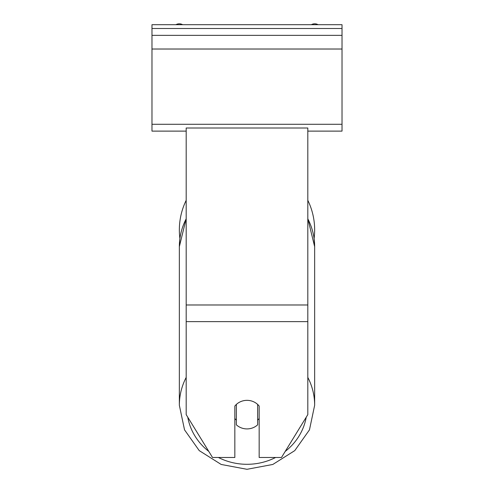 <?xml version="1.0" encoding="UTF-8"?>
<svg xmlns="http://www.w3.org/2000/svg" width="494" height="494" viewBox="0 0 494 494"><rect width="100%" height="100%" fill="white"/><g stroke="black" fill="none" stroke-linecap="round" stroke-linejoin="round"><path stroke-width="0.74" d="M307.811 200.298A67.653 67.653 0 0 1 314.104 238.54L314.653 246.673A67.653 63.572 0 0 0 307.811 218.817M186.189 377.41A67.653 63.572 180 0 0 179.347 405.265L179.347 246.673L179.896 238.54A67.653 67.653 0 0 1 186.189 200.298M234.835 406.056A15.203 14.289 0 0 1 247 400.344A15.203 14.289 0 0 1 259.165 406.056L259.165 457.487L281.481 457.487L307.811 414.627L307.811 128.002L186.189 128.002L186.189 414.627L212.519 457.487L234.835 457.487L234.835 406.056M247 400.344A15.203 14.289 180 0 0 236.36 404.425L236.36 424.828A15.203 14.289 180 0 0 247 428.916A15.203 14.289 180 0 0 257.64 424.828L257.64 404.425A15.203 14.289 180 0 0 247 400.344M234.835 418.517A15.203 14.289 180 0 0 236.36 420.147M257.64 420.147A15.203 14.289 180 0 0 259.165 418.517M342.021 24.7L151.979 24.7L151.979 35.34L342.021 35.34L342.021 24.7M342.021 35.34L342.021 131.12L307.811 131.12M186.189 131.12L151.979 131.12L151.979 35.34M318.093 24.7A6.842 6.842 0 0 0 311.356 24.7M182.644 24.7A6.842 6.842 0 0 0 175.907 24.7M307.811 321.625L186.189 321.625M307.811 304.983L186.189 304.983M275.603 457.487A60.052 56.433 0 0 1 247 464.298A60.052 56.433 0 0 1 218.397 457.487M208.777 451.393A60.052 56.433 0 0 1 187.776 417.214M186.189 218.614L179.347 246.673A67.653 63.572 0 0 1 186.189 218.817M306.224 417.214A60.052 56.433 0 0 1 285.223 451.393M307.811 218.614L314.653 246.673L314.653 405.265L309.472 429.848L294.764 450.621L272.824 464.453L247 469.3L272.824 464.453L294.764 450.621L309.472 429.848L314.653 405.265A67.653 63.572 180 0 0 307.811 377.41M342.021 28.504L151.979 28.504M342.021 124.278L151.979 124.278M342.021 49.023L151.979 49.023M247 469.3L221.176 464.453L199.236 450.621L184.528 429.848L179.347 405.265L184.528 429.848L199.236 450.621L221.176 464.453L247 469.3"/></g></svg>
